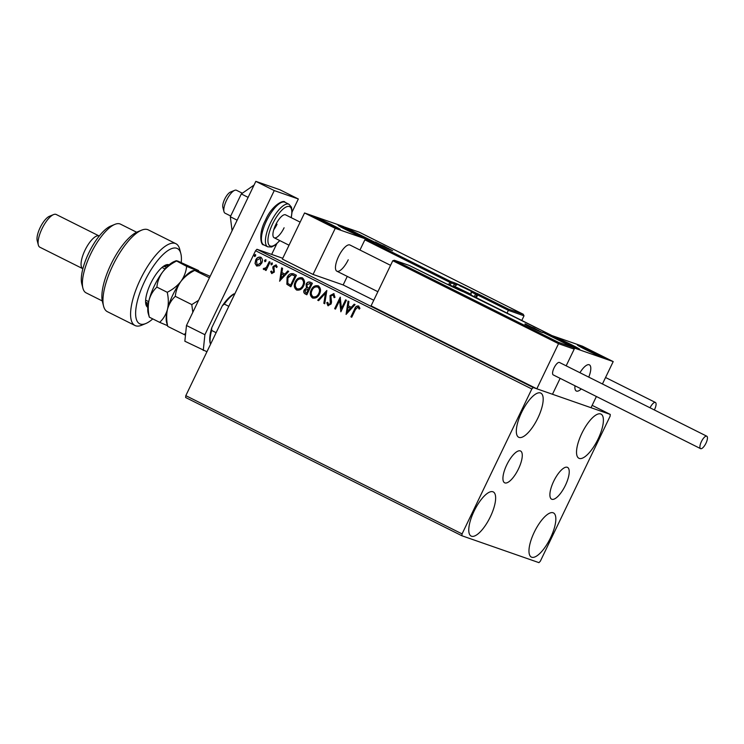 <?xml version="1.0" encoding="UTF-8"?>
<svg xmlns="http://www.w3.org/2000/svg" width="744" height="744" viewBox="0 0 744 744"><rect width="100%" height="100%" fill="white"/><g stroke="black" fill="none" stroke-linecap="round" stroke-linejoin="round"><path stroke-width="1.12" d="M506.748 464.861A17.782 6.157 116.6 0 0 504.646 482.8A17.782 6.157 116.6 0 0 518.456 468.943A17.782 6.157 116.6 0 0 520.558 451.004A17.782 6.157 116.6 0 0 506.748 464.861M553.713 481.238A17.782 6.157 116.6 0 0 551.602 499.178A17.782 6.157 116.6 0 0 565.412 485.321A17.782 6.157 116.6 0 0 567.514 467.381A17.782 6.157 116.6 0 0 553.713 481.238M598.092 439.016A24.692 8.547 -63.4 0 1 578.906 458.267A24.692 8.547 -63.4 0 1 581.836 433.352A24.692 8.547 -63.4 0 1 601.013 414.101A24.692 8.547 -63.4 0 1 598.092 439.016M490.333 516.829A24.692 8.547 -63.4 0 1 471.147 536.08A24.692 8.547 -63.4 0 1 474.077 511.156A24.692 8.547 -63.4 0 1 493.253 491.914A24.692 8.547 -63.4 0 1 490.333 516.829M537.884 418.016A24.692 8.547 -63.4 0 1 518.707 437.267A24.692 8.547 -63.4 0 1 521.628 412.353A24.692 8.547 -63.4 0 1 540.804 393.102A24.692 8.547 -63.4 0 1 537.884 418.016M550.532 537.828A24.692 8.547 -63.4 0 1 531.356 557.079A24.692 8.547 -63.4 0 1 534.276 532.165A24.692 8.547 -63.4 0 1 553.462 512.914A24.692 8.547 -63.4 0 1 550.532 537.828M461.885 535.754L538.944 562.641L540.339 561.199L610.089 416.277L610.275 414.427L533.216 387.54L531.821 388.982L462.071 533.904L461.885 535.754L185.628 397.501L185.814 395.65L462.071 533.904M282.748 258.28L256.959 249.287L533.216 387.54M610.275 414.427L592.15 405.35M259.498 265.692L256.596 265.971L255.043 263.469L255.685 260.065C256.81 257.666 258.512 256.727 260.8 257.247C262.595 258.773 262.911 260.726 261.739 263.106L259.498 265.692M256.94 266.11L255.043 263.469M264.334 268.556L266.38 267.329L269.263 261.674L270.091 262.083L266.036 270.509L265.217 270.091L265.813 268.854L263.702 269.523L263.218 268.919L264.036 268.221L264.473 268.603M263.85 269.579L263.218 268.919M272.146 272.462L273.485 271.727L273.653 270.863L272.769 267.877L273.122 266.436L276.043 264.873L277.196 266.873L276.34 267.412L275.633 265.961L273.969 266.808L274.331 272.099L271.7 273.522L270.677 271.523L271.514 271.048L272.313 272.518M271.886 273.606L270.677 271.523M293.908 273.997L296.4 275.252L290.858 286.775L286.868 284.273L287.082 277.558C288.56 274.173 290.839 272.983 293.908 273.997L293.136 273.671M312.378 283.25L306.835 294.773L305.31 294.01C303.719 293.108 303.347 291.741 304.212 289.918L306.398 287.965L306.119 284.171C307.049 282.274 308.416 281.604 310.229 282.171L312.378 283.25M326.839 290.486L324.737 303.738L323.835 303.282L325.435 293.229L318.609 300.669L317.716 300.223L326.839 290.486M345.569 299.86L346.397 300.269L340.854 311.801L339.617 300.511L335.479 309.113L334.651 308.695L340.203 297.172L341.44 308.435L345.569 299.86M355.427 309.578L351.735 317.242L350.908 316.832L354.656 309.048C355.325 306.788 356.636 305.765 358.562 305.989L359.947 308.332L359.101 309.011L357.873 307.132L355.427 309.578M531.821 388.982L255.564 250.728L185.814 395.65M346.081 314.414L348.053 301.097L348.955 301.553L348.276 305.793L351.298 307.309L354.181 304.166L355.074 304.612L346.081 314.414M334.288 297.656L333.526 294.894L330.848 296.01L331.545 301.99L331.127 303.961L327.909 305.691L326.774 302.696L327.76 302.315L328.485 304.51L330.271 303.599L330.029 295.582L333.796 293.601L334.995 297.321L334.047 297.572L333.238 294.782M328.253 305.812L326.774 302.696M319.548 293.927C318.023 297.237 315.679 298.595 312.526 297.991C310.025 295.861 309.597 293.136 311.252 289.844C312.787 286.524 315.131 285.185 318.293 285.836C320.748 287.965 321.166 290.662 319.548 293.927M312.899 298.149L312.768 298.074C310.267 295.945 309.839 293.229 311.494 289.928L311.252 289.844M303.571 285.928C302.045 289.249 299.702 290.597 296.549 289.993C294.047 287.863 293.62 285.147 295.275 281.846C296.81 278.526 299.153 277.196 302.315 277.847C304.77 279.967 305.189 282.664 303.571 285.928M296.921 290.151L296.791 290.076C294.289 287.947 293.861 285.231 295.517 281.93L295.275 281.846M279.697 281.195L281.66 267.877L282.562 268.324L281.892 272.574L284.906 274.08L287.788 270.937L288.691 271.393L279.558 281.13M272.323 264.204L271.169 264.827L270.946 263.516L272.09 262.902L272.323 264.204M265.98 261.032L264.836 261.656L264.604 260.344L265.757 259.73L265.98 261.032M255.657 255.871L254.504 256.485L254.281 255.173L255.424 254.56L255.657 255.871M255.564 250.728L256.959 249.287M351.745 317.214L350.908 316.832M351.149 316.916L354.897 309.132C355.567 306.872 356.869 305.849 358.803 306.072M359.343 309.095L358.459 307.616M358.701 307.7L358.004 307.179M346.211 314.284L348.285 301.218M354.395 304.277L351.298 307.309M347.355 311.606L350.61 308.397L348.062 307.151L347.355 311.606L350.368 308.314L348.062 307.151M340.91 311.68L339.617 300.511M335.498 309.086L334.651 308.695M334.893 308.779L340.399 297.349M345.802 299.972L341.44 308.435M327.016 302.78L327.76 302.492M328.727 304.594L330.271 303.599M330.513 303.682L330.494 301.859M330.727 301.943L330.02 300.195M330.262 300.278L330.029 295.582M330.271 295.666L334.037 293.685M324.737 303.701L323.835 303.282M324.077 303.366L325.435 293.229M318.637 300.641L317.716 300.223M317.948 300.306L326.821 290.634M311.494 289.928C313.029 286.607 315.372 285.268 318.534 285.919M313.298 296.875C315.847 297.358 317.734 296.27 318.962 293.601C320.255 290.997 319.939 288.83 317.995 287.119L317.539 286.942M313.466 296.949L313.057 296.791C315.605 297.274 317.493 296.186 318.72 293.517C320.022 290.913 319.697 288.746 317.753 287.035L317.669 286.979M317.995 287.119L317.753 287.035C315.196 286.496 313.308 287.575 312.08 290.253C310.769 292.876 311.094 295.052 313.057 296.791M306.844 294.745L305.552 294.094C303.961 293.192 303.589 291.825 304.454 290.002L304.212 289.918M304.454 290.002L306.398 287.965M306.64 288.058L306.119 284.171M306.361 284.255C307.291 282.357 308.658 281.688 310.471 282.255M310.276 283.622L306.947 284.589L307.253 287.296L308.918 288.3L311.224 284.096L309.606 283.352M308.174 289.36L305.049 290.309L305.719 292.745L306.575 293.173L308.593 289.565L307.532 289.091M308.593 289.565L307.644 289.128M306.575 293.173L308.351 289.481M311.224 284.096L309.727 283.39M308.918 288.3L310.983 284.013M295.517 281.93C297.051 278.609 299.395 277.279 302.557 277.931M297.321 288.877C299.869 289.36 301.757 288.272 302.985 285.603C304.287 282.999 303.961 280.841 302.018 279.121L301.562 278.944M297.488 288.96L297.079 288.793C299.627 289.276 301.515 288.188 302.743 285.519C304.045 282.915 303.719 280.758 301.776 279.037L301.692 278.981M302.018 279.121L301.776 279.037C299.218 278.498 297.33 279.577 296.103 282.264C294.791 284.878 295.117 287.054 297.079 288.793M290.867 286.747L286.868 284.273M287.11 284.357L287.082 277.558M287.324 277.642L293.266 273.718M290.597 285.185L295.005 276.015L291.769 274.759L287.909 277.977L287.835 283.399L290.839 285.268L295.247 276.098L292.885 275.029M279.828 281.055L281.902 267.989M288.002 271.048L284.906 274.08M280.972 278.377L284.227 275.168L281.669 273.932L280.972 278.377L283.985 275.085L281.669 273.932M270.918 271.607L271.532 271.253M272.378 272.546L273.485 271.727M273.727 271.811L273.653 270.863M273.894 270.946L272.769 267.877M273.011 267.961L273.122 266.436M273.364 266.519L276.284 264.957M276.582 267.496L275.875 266.045M271.411 264.911L270.946 263.516M271.179 263.599L272.332 262.985M266.054 270.481L265.217 270.091M265.45 270.184L265.813 268.854M263.46 269.002L264.167 268.407M264.576 268.64L266.38 267.329M266.622 267.412L269.495 261.786M265.078 261.739L264.604 260.344M264.845 260.428L265.999 259.814M255.285 263.553L255.685 260.065M255.927 260.158C257.052 257.75 258.754 256.81 261.042 257.331M257.34 265.022L261.163 262.762L260.177 258.233M257.443 265.069L260.921 262.678L260.288 258.261L256.513 260.474L257.099 264.938M254.746 256.568L254.281 255.173M254.513 255.257L255.666 254.643M390.572 265.338L349.968 245.018A14.638 5.069 116.6 0 0 338.604 256.429A14.638 5.069 116.6 0 0 336.874 271.197A14.638 5.069 116.6 0 0 348.238 259.786M356.023 233.253A14.638 0.614 -154.3 0 1 364.393 237.913A14.638 0.614 -154.3 0 1 346.397 229.887A14.638 0.614 -154.3 0 1 338.027 225.227A14.638 0.614 -154.3 0 1 356.023 233.253M322.31 221.489A14.638 0.614 25.7 0 0 340.315 229.515A14.638 0.614 25.7 0 0 331.945 224.846A14.638 0.614 25.7 0 0 313.94 216.82A14.638 0.614 25.7 0 0 322.31 221.489M335.246 228.334L304.556 212.97L343.086 226.409L373.786 241.772L335.246 228.334L313.057 274.443L343.161 284.943L373.767 300.26M304.556 212.97L282.367 259.079L313.057 274.443M581.269 388.926A14.638 5.069 -63.4 0 1 576.293 391.009A14.638 5.069 -63.4 0 1 574.982 385.783A14.638 5.069 116.6 0 0 576.293 391.009A14.638 5.069 116.6 0 0 577.409 391.195A14.638 5.069 116.6 0 0 581.269 388.926M561.729 341.31A14.638 0.614 -154.3 0 1 553.359 336.641A14.638 0.614 -154.3 0 1 571.364 344.667A14.638 0.614 -154.3 0 1 579.734 349.336A14.638 0.614 -154.3 0 1 561.729 341.31M595.451 353.065A14.638 0.614 25.7 0 0 577.446 345.039A14.638 0.614 25.7 0 0 585.816 349.708A14.638 0.614 25.7 0 0 603.821 357.734A14.638 0.614 25.7 0 0 595.451 353.065M613.205 361.593L574.675 348.155L543.976 332.791L582.506 346.23L613.205 361.593L602.435 383.978M409.33 265.478L394.543 260.326L558.456 342.352L558.539 343.682L536.824 388.805L552.485 394.264L560.139 378.352L552.485 394.264L591.015 407.703L596.4 396.506M574.675 348.155L566.165 365.825L574.201 349.141L558.539 343.682L392.786 260.726L371.07 305.849L536.824 388.805M579.939 372.716A14.638 5.069 -63.4 0 1 589.388 364.839A14.638 5.069 -63.4 0 1 588.755 377.124A14.638 5.069 116.6 0 0 589.388 364.839A14.638 5.069 116.6 0 0 588.271 364.662A14.638 5.069 116.6 0 0 579.939 372.716M223.981 211.64L222.847 207.278A9.142 3.162 -63.4 0 1 224.865 198.778A9.142 3.162 -63.4 0 1 230.463 192.073L234.63 190.352A12.806 4.427 116.6 0 0 226.808 199.745A12.806 4.427 116.6 0 0 223.981 211.64A12.806 4.427 116.6 0 0 225.041 213.184L230.696 216.011M242.358 193.217L236.499 190.278A12.806 4.427 116.6 0 0 235.523 190.12A12.806 4.427 116.6 0 0 234.63 190.352M392.786 260.726L394.394 260.261L409.405 265.496M441.146 281.232A1.097 1.032 109.2 0 1 441.266 281.269L409.479 265.534M558.456 342.352L573.447 347.588L542.804 332.261M542.748 332.233L573.391 347.56L574.201 349.141M542.692 332.205L551.574 335.442M476.355 297.721L477.667 294.987L508.366 310.35L508.282 309.03L523.209 314.238L524.018 315.809L508.366 310.35L507.045 313.084M524.018 315.809L521.786 320.459M359.296 232.202L523.264 314.266L359.296 232.202L344.37 226.994L375.06 242.358L366.634 239.419L364.876 239.819L359.966 250.021M347.271 276.396L343.161 284.943M474.3 296.698L475.546 294.103L477.667 294.987L477.583 293.666L508.282 309.03M453.319 286.403L454.435 284.087L451.19 282.962A1.097 1.032 -70.8 0 0 450.743 281.511L366.476 239.354L374.902 242.293M468.72 290.021L459.206 285.38L468.72 290.021M469.008 290.021L460.211 285.994M458.239 289.156L448.725 284.515L458.239 289.156M458.527 289.156L449.729 285.129M538.461 330.541L528.938 325.9L538.461 330.541M538.74 330.541L529.942 326.514M388.507 248.626L378.984 243.995L388.507 248.626M388.796 248.636L379.998 244.609M322.347 220.531L319.632 219.396L320.413 220.187L335.153 227.125L322.347 220.531M334.623 226.948L326.346 222.372L319.632 219.396L320.413 220.187M326.021 223.061L326.346 222.372M561.776 340.352L559.051 339.218L559.832 340.008L574.573 346.937L561.776 340.352M574.043 346.769L565.775 342.194L559.051 339.218L559.832 340.008M565.44 342.882L565.775 342.194M598.706 355.176L582.543 347.588L598.706 355.176M598.464 355.279L588.95 350.173L583.156 347.978M588.634 350.843L588.95 350.173M596.558 354.535L596.781 354.06M359.278 235.355L343.114 227.766L359.278 235.355M359.036 235.467L349.531 230.352L343.737 228.157M349.206 231.021L349.531 230.352M357.139 234.713L357.362 234.239M705.972 443.219A6.947 2.409 116.6 0 0 706.8 436.207A6.947 2.409 116.6 0 0 701.397 441.62A6.947 2.409 116.6 0 0 700.578 448.641A6.947 2.409 116.6 0 0 705.972 443.219M706.8 436.207L559.46 362.468A6.947 2.409 116.6 0 0 554.066 367.889A6.947 2.409 116.6 0 0 553.238 374.902L700.578 448.641M654.348 409.953A6.947 2.409 116.6 0 0 655.418 402.458A6.947 2.409 116.6 0 0 655.315 402.411A6.947 2.409 116.6 0 0 650.051 407.805M232.063 230.696L230.333 216.764L241.316 193.942L248.133 197.365M230.333 216.764L237.159 220.178M241.316 193.942L254.057 185.07M206.953 351.735L184.856 341.236L186.474 325.491L255.834 181.359L279.921 189.767L298.335 198.983L292.113 211.919M276.759 243.818L271.653 254.42M186.474 325.491L204.888 334.707L274.257 190.576L298.335 198.983M204.888 334.707L203.27 350.461M255.834 181.359L274.257 190.576M277.038 224.242A12.806 4.427 -63.4 0 1 273.746 229.747M284.096 227.776A12.806 4.427 -63.4 0 1 274.155 237.764A12.806 4.427 -63.4 0 1 275.671 224.837A12.806 4.427 -63.4 0 1 285.612 214.858L300.148 222.131M228.799 306.333L224.288 304.073L222.279 305.868A30.002 10.379 -63.4 0 1 233.96 293.843L234.686 294.103M210.822 343.7L210.18 343.254A30.002 10.379 -63.4 0 1 210.152 343.161A30.002 10.379 -63.4 0 1 211.77 327.704L222.279 305.868M211.77 327.704L211.612 330.429A31.099 10.76 116.6 0 0 210.273 343.421L210.152 343.161M216.123 332.68L211.612 330.429M233.96 293.843L234.053 294.019A31.099 10.76 116.6 0 0 224.288 304.073M234.602 294.289L234.053 294.019M181.248 262.409A42.073 14.555 116.6 0 0 180.829 253.574A42.073 14.555 116.6 0 0 144.68 281.316A42.073 14.555 116.6 0 0 145.833 323.519A42.073 14.555 116.6 0 0 152.771 318.897M145.833 323.519L141.658 325.23A45.728 15.829 -63.4 0 1 134.99 325.5A45.728 15.829 -63.4 0 1 140.411 279.353A45.728 15.829 -63.4 0 1 175.928 243.716A45.728 15.829 -63.4 0 1 179.704 249.212L180.829 253.574M82.919 288.226L81.784 283.864A34.754 12.025 -63.4 0 1 88.769 252.969A34.754 12.025 -63.4 0 1 110.698 226.083L114.874 224.372A38.418 13.29 116.6 0 0 90.638 254.085A38.418 13.29 116.6 0 0 82.919 288.226A38.418 13.29 116.6 0 0 86.09 292.848L102.263 300.939M136.645 232.24L120.472 224.139A38.418 13.29 116.6 0 0 114.874 224.372M82.882 268.742A18.293 6.333 -63.4 0 1 82.817 268.705A18.293 6.333 -63.4 0 1 84.983 250.244A18.293 6.333 -63.4 0 1 99.185 235.988A18.293 6.333 -63.4 0 1 99.25 236.025M38.335 244.999L37.2 240.638A14.638 5.069 -63.4 0 1 40.139 227.627A14.638 5.069 -63.4 0 1 49.374 216.309L53.549 214.588A18.293 6.333 116.6 0 0 42.008 228.743A18.293 6.333 116.6 0 0 38.335 244.999A18.293 6.333 116.6 0 0 39.841 247.203L82.817 268.705M99.185 235.988L56.209 214.486A18.293 6.333 116.6 0 0 53.549 214.588M175.928 243.716L148.298 229.887A45.728 15.829 116.6 0 0 141.639 230.156A45.728 15.829 116.6 0 0 113.683 263.702A45.728 15.829 116.6 0 0 103.593 306.184A45.728 15.829 116.6 0 0 107.369 311.68L134.99 325.5M103.593 306.184L102.458 301.813A42.073 14.555 -63.4 0 1 111.749 262.734A42.073 14.555 -63.4 0 1 137.463 231.868L141.639 230.156M147.823 307.374A23.78 8.23 -63.4 0 1 145.926 304.556A23.78 8.23 -63.4 0 1 151.172 282.46A23.78 8.23 -63.4 0 1 165.707 265.022A23.78 8.23 -63.4 0 1 168.832 264.734L169.12 264.836M166.554 267.319L164.182 266.492A20.125 6.966 116.6 0 0 163.382 266.352M145.592 301.897A20.125 6.966 116.6 0 0 146.456 302.603A20.125 6.966 116.6 0 0 146.745 302.724L148.372 303.292M149.321 317.167C147.982 311.197 147.898 305.514 149.07 300.12A31.099 10.76 -63.4 0 0 148.186 313.289L149.321 317.167L159.662 322.347C163.382 318.897 165.986 314.563 167.484 309.337A31.099 10.76 -63.4 0 1 180.959 281.344C177.398 285.817 172.822 289.472 167.233 292.29C168.572 298.26 168.665 303.943 167.484 309.337A31.099 10.76 -63.4 0 0 166.6 322.505L167.744 326.393C166.396 320.413 166.312 314.731 167.484 309.337C168.99 304.101 171.594 299.767 175.305 296.335C175.798 291.034 177.686 286.031 180.959 281.344C184.521 276.861 189.097 273.215 194.686 270.398L209.436 277.772M175.305 296.335L191.785 304.584L192.817 312.303M198.555 300.381L191.785 304.584M186.614 266.352L176.123 260.744L174.059 261.59A31.099 10.76 -63.4 0 0 162.545 272.127C159.263 276.815 157.384 281.818 156.891 287.11C153.171 290.569 150.567 294.903 149.07 300.12A31.099 10.76 -63.4 0 1 162.545 272.127C166.098 267.645 170.674 263.999 176.272 261.181C175.584 260.558 176.207 260.567 178.142 261.218L198.434 270.481C199.113 271.095 198.49 271.086 196.555 270.435L186.614 266.352C186.121 271.653 184.233 276.647 180.959 281.344A31.099 10.76 -63.4 0 1 192.473 270.807L194.686 270.398C194.007 269.774 194.63 269.793 196.555 270.435L210.133 276.331M167.744 326.393L185.479 335.181M185.693 333.098L184.224 334.642M159.662 322.347L167.4 325.593M156.891 287.11L167.233 292.29M542.45 332.531L525.255 323.928L542.45 332.531M551.127 335.144L463.772 291.918A12.071 0.502 -154.3 0 1 449.664 285.464L440.169 280.897M441.406 281.334L449.664 285.464M375.311 242.023L392.497 250.626L375.311 242.023M448.92 284.413L449.906 282.367L364.876 239.819M450.213 284.971L451.19 282.962L449.906 282.367L450.743 281.511L453.989 282.646A12.071 0.502 -154.3 0 1 468.097 289.1L476.383 293.248A1.097 1.032 -70.8 0 1 476.83 294.698L475.565 297.321M471.157 291.918L475.546 294.103L476.383 293.248L477.583 293.666M456.36 284.859L454.435 284.087A1.097 1.032 -70.8 0 0 453.989 282.646M469.334 290.327L458.899 285.101L469.334 290.327M470.794 294.94L471.092 294.317L454.612 286.384L454.361 286.905M458.853 289.463L448.418 284.236L458.853 289.463M539.075 330.848L528.631 325.621L539.075 330.848M389.121 248.942L378.687 243.716L389.121 248.942M321.008 219.787A11.709 0.493 25.7 0 0 318.525 219.359A11.709 0.493 25.7 0 0 333.247 226.548A11.709 0.493 25.7 0 0 335.73 226.985A11.709 0.493 25.7 0 0 321.008 219.787M560.437 339.608A11.709 0.493 25.7 0 0 557.954 339.18A11.709 0.493 25.7 0 0 572.666 346.369A11.709 0.493 25.7 0 0 575.149 346.806A11.709 0.493 25.7 0 0 560.437 339.608M600.966 356.237A11.709 0.493 25.7 0 0 588.485 349.829A11.709 0.493 25.7 0 0 580.301 346.537A11.709 0.493 25.7 0 0 592.782 352.954A11.709 0.493 25.7 0 0 600.966 356.237M361.538 236.425A11.709 0.493 25.7 0 0 349.066 230.008A11.709 0.493 25.7 0 0 340.882 226.725A11.709 0.493 25.7 0 0 353.353 233.132A11.709 0.493 25.7 0 0 361.538 236.425M263.711 244.813C260.912 245.753 258.159 233.504 265.487 220.233C271.579 205.493 283.994 199.122 284.998 202.275A23.78 8.23 116.6 0 0 266.529 220.81A23.78 8.23 116.6 0 0 263.711 244.813L267.701 246.803A23.78 8.23 -63.4 0 1 270.518 222.809A23.78 8.23 -63.4 0 1 288.988 204.275L291.462 207.185L292.122 211.445L291.276 217.694M291.127 217.62A21.948 7.598 116.6 0 0 286.933 206.646A21.948 7.598 116.6 0 0 272.657 223.786A21.948 7.598 116.6 0 0 268.528 244.153A21.948 7.598 116.6 0 0 279.67 240.517M146.187 302.445L147.907 306.5M164.182 266.492L168.832 264.734M274.155 237.764L289.035 245.213M377.878 291.713L336.874 271.197M542.59 332.587L542.33 332.484C539.363 331.592 523.748 323.761 524.948 324.058L525.004 324.114M409.451 265.524L440.15 280.879M449.683 285.473L466.907 293.006A1.097 1.097 0 0 1 467.037 293.062L551.183 335.172M392.646 250.682L392.386 250.579C389.41 249.686 373.804 241.847 374.995 242.153L375.05 242.209M344.212 226.929L359.231 232.175M471.092 294.317C471.305 289.425 470.682 291.75 468.776 289.779L458.602 284.971C458.388 283.994 457.058 284.459 454.612 286.384M460.406 290.532L453.784 286.626L446.474 283.864M540.497 331.75L533.997 328.011L526.957 325.24M390.553 249.844L384.053 246.106L377.003 243.325M338.725 229.068L327.23 222.679L315.289 217.787M578.144 348.88L566.658 342.491L554.708 337.599M602.231 357.287L590.81 350.926L578.795 346.007M362.802 237.466L351.382 231.105L339.366 226.185M655.418 402.458L605.551 377.496M284.998 202.275L288.988 204.275M279.818 240.591L275.289 245.036L271.569 247.027L267.701 246.803M162.015 267.431L165.075 268.965M198.769 271.272L198.648 270.797M145.638 300.148L148.698 301.683"/></g></svg>

